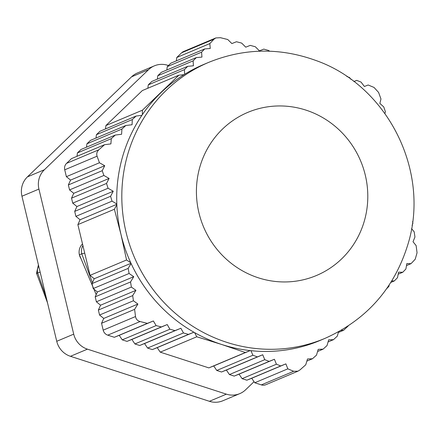 <?xml version="1.0" encoding="UTF-8"?>
<svg xmlns="http://www.w3.org/2000/svg" width="439" height="439" viewBox="0 0 439 439"><rect width="100%" height="100%" fill="white"/><g stroke="black" fill="none" stroke-linecap="round" stroke-linejoin="round"><path stroke-width="0.66" d="M66.563 163.363A6.804 6.552 67.2 0 0 64.736 169.811L97.074 156.196C96.306 153.793 96.915 151.642 98.901 149.748L104.564 144.7L71.497 158.622L66.563 163.363L98.901 149.748M76.995 156.306L77.423 152.926L80.99 149.496L115.303 135.053L121.598 134.268L121.905 129.077L125.834 125.499L132.079 124.731L132.287 119.578L136.128 116.039L141.885 115.353A149.754 144.168 -112.8 0 1 142.324 114.711L142.428 110.189L178.86 75.195L183.996 74.674A149.754 144.168 -112.8 0 1 184.654 74.273L184.418 69.653L187.711 66.338L193.429 65.795L193.116 60.867L196.321 57.591L201.945 57.086L201.578 52.175L204.7 48.938L210.237 48.471L209.831 43.582L214.04 39.142L215.801 37.946L220.438 37.694L227.748 39.521L231.874 43.571L236.456 41.743L241.659 43.099L245.747 47.165L250.241 45.382L255.361 46.77L259.394 50.858L263.795 49.108L268.822 50.534L269.469 51.204M86.494 147.18L86.922 143.8L90.489 140.376L125.834 125.499M95.987 138.06L96.421 134.68L99.982 131.256L136.128 116.039M105.486 128.94L105.914 125.554L142.346 90.56L178.86 75.195M147.844 88.244L148.272 84.864L151.839 81.44L187.711 66.338M157.343 79.124L157.771 75.744L161.338 72.314L196.321 57.591M166.836 70.004L167.27 66.618L170.831 63.194L204.7 48.938M176.335 60.878L176.763 57.498L181.697 52.757L214.04 39.142M215.801 37.946L183.628 51.484A6.804 6.552 67.2 0 0 181.697 52.757M293.686 371.279L261.348 384.893A6.804 6.552 67.2 0 0 265.814 384.718L297.982 371.174L293.686 371.279L287.83 368.842L254.763 382.764L251.723 378.253L246.855 380.201L242.098 378.659L239.052 374.154L234.185 376.097L229.427 374.555L226.387 370.05L221.519 371.998L216.762 370.456L213.716 365.95L208.849 367.893L160.257 352.155L157.211 347.65L152.344 349.592L147.586 348.056L144.546 343.545L139.679 345.493L134.921 343.951L131.876 339.446L127.008 341.388L122.251 339.846L119.21 335.341L114.343 337.289L107.758 335.155L140.101 321.54C137.478 320.794 135.953 319.126 135.525 316.541L134.603 309.363L101.541 323.28L103.747 318.429L99.56 315.021L98.369 310.055L100.575 305.204L96.388 301.796L95.197 296.83L97.403 291.979L93.216 288.571L92.025 283.605L94.231 278.754L90.044 275.346L77.879 224.614L80.085 219.763L75.898 216.356L74.707 211.389L76.913 206.539L72.726 203.131L71.535 198.165L73.741 193.314L69.554 189.906L68.363 184.94L70.575 180.089L66.382 176.681L64.736 169.811M261.348 384.893L254.763 382.764M135.525 316.541L103.187 330.155A6.804 6.552 67.2 0 0 107.758 335.155M103.187 330.155L101.541 323.28M324.92 338.403C366.894 319.619 394.628 288.061 408.111 243.727C430.429 170.996 387.516 85.594 315.806 60.456C279.753 47.423 244.062 48.054 208.728 62.354A149.754 144.168 67.2 0 0 121.905 201.808A149.754 144.168 67.2 0 0 324.92 338.403L319.828 340.549A149.754 144.168 -112.8 0 1 250.938 350.679A149.754 144.168 -112.8 0 1 250.164 350.596A149.754 144.168 -112.8 0 1 221.563 344.445A149.754 144.168 -112.8 0 1 194.576 332.592A149.754 144.168 -112.8 0 1 193.89 332.202A149.754 144.168 -112.8 0 1 131.091 263.504A149.754 144.168 -112.8 0 1 130.756 262.78A149.754 144.168 -112.8 0 1 120.972 234.404A149.754 144.168 -112.8 0 1 116.84 204.744A149.754 144.168 -112.8 0 1 116.812 203.954L112.038 201.144L110.579 196.293L113.251 191.245L108.071 188.254L106.518 183.442L109.102 178.432L103.867 175.463L102.232 170.689L104.723 165.712L99.45 162.765L97.074 156.196M116.812 203.954A149.754 144.168 -112.8 0 1 141.885 115.353M104.564 144.7L110.897 143.899L111.297 138.669L115.303 135.053M411.557 228.615L414.202 231.852L414.948 237.005L413.022 241.741L416.128 245.599L417.05 252.776L415.223 259.229L411.014 263.663L406.498 265.562M412.611 221.547L412.89 223.308L412.078 225.41M389.19 285.01L388.894 286.426L386.748 288.588M411.014 263.663L406.849 263.554L405.888 269.025L402.766 272.262L398.557 272.169L397.504 277.673L394.299 280.949L391.807 280.905M353.839 81.517L356.748 80.37L361.061 82.098L364.386 86.483L368.167 84.996L374.028 87.432L378.599 92.437L380.97 99L379.85 103.401L383.757 106.924L385.393 111.704L384.921 113.476M346.859 76.501L349.51 77.527L350.975 79.388M184.654 74.273A149.754 144.168 -112.8 0 1 203.636 64.5L208.728 62.354M338.518 331.813L337.311 336.126L333.475 339.665L328.69 339.813L327.017 345.581L323.093 349.159L318.209 349.351L316.492 355.14L312.48 358.751L307.509 358.981L305.747 364.787L300.084 369.83L297.982 371.174M287.83 368.842L285.871 363.882L280.724 365.945L276.411 364.216L274.413 359.272L269.167 361.374L264.772 359.678L262.725 354.756L257.391 356.896L252.902 355.244L250.938 350.679M157.211 347.65L193.895 332.208L188.485 334.381L183.458 332.954L180.879 328.251L175.018 330.616L169.904 329.228L167.232 324.564L161.322 326.945L156.119 325.59L153.359 320.969L147.405 323.367L140.101 321.54M134.603 309.363L137.901 304.051L133.429 300.764L132.682 295.612L135.931 290.322L131.371 287.073L130.542 281.953L133.741 276.685L129.088 273.475L128.166 268.394L131.091 263.504M142.324 114.711A149.754 144.168 -112.8 0 1 161.14 92.481A149.754 144.168 -112.8 0 1 183.996 74.674M130.756 262.78L126.558 259.981L120.972 234.404L114.392 209.249L116.84 204.744M213.716 365.95L250.186 350.596L245.363 352.522L221.563 344.445L196.765 336.784L194.576 332.592M348.231 325.947L343.611 330.271L341.152 330.331M402.766 272.262L398.173 274.194M394.299 280.949L390.891 282.387M285.871 363.882L251.723 378.253M246.855 380.201L280.724 365.945M276.411 364.216L242.098 378.659M274.413 359.272L239.052 374.154M234.185 376.097L269.167 361.374M264.772 359.678L229.427 374.555M343.611 330.271L338.332 332.493M262.725 354.756L226.387 370.05M114.343 337.289L147.405 323.367M221.519 371.998L257.391 356.896M252.902 355.244L216.762 370.456M137.901 304.051L103.747 318.429M99.56 315.021L133.429 300.764M132.682 295.612L98.369 310.055M135.931 290.322L100.575 305.204M96.388 301.796L131.371 287.073M196.765 336.784L160.257 352.155M208.849 367.893L245.363 352.522M130.542 281.953L95.197 296.83M133.741 276.685L97.403 291.979M93.216 288.571L129.088 273.475M128.166 268.394L92.025 283.605M130.987 263.285L94.231 278.754M90.044 275.346L126.558 259.981M114.392 209.249L77.879 224.614M116.823 204.3L80.085 219.763M96.421 134.68L132.287 119.578M72.726 203.131L108.071 188.254M113.251 191.245L76.913 206.539M106.518 183.442L71.535 198.165M109.102 178.432L73.741 193.314M69.554 189.906L103.867 175.463M102.232 170.689L68.363 184.94M104.723 165.712L70.575 180.089M66.382 176.681L99.45 162.765M167.27 66.618L201.578 52.175M176.763 57.498L209.831 43.582M157.771 75.744L193.116 60.867M148.272 84.864L184.418 69.653M105.914 125.554L142.428 110.189M323.093 349.159L317.578 351.48M312.48 358.751L306.861 361.116M333.475 339.665L328.076 341.937M167.232 324.564L131.876 339.446M169.904 329.228L134.921 343.951M127.008 341.388L161.322 326.945M153.359 320.969L119.21 335.341M156.119 325.59L122.251 339.846M180.879 328.251L144.546 343.545M183.458 332.954L147.586 348.056M139.679 345.493L175.018 330.616M152.344 349.592L188.485 334.381M110.579 196.293L74.707 211.389M75.898 216.356L112.038 201.144M86.922 143.8L121.905 129.077M77.423 152.926L111.297 138.669M84.722 253.149L81.764 253.819L92.415 282.749M82.894 245.544A11.573 11.14 -112.8 0 0 81.764 253.819L79.388 254.818L81.122 258.818A11.573 11.14 -112.8 0 1 79.388 254.818L96.201 294.618M79.388 254.818A11.573 11.14 -112.8 0 1 82.516 243.952M40.158 272.153L36.525 273.283L38.418 264.904M36.552 273.107L36.98 273.651M154.374 65.845L137.396 72.989A20.419 19.656 67.2 0 0 131.601 76.803L27.427 176.873A20.419 19.656 67.2 0 0 21.95 196.228L56.741 341.295A20.419 19.656 67.2 0 0 70.454 356.303L209.419 401.306A20.419 19.656 67.2 0 0 222.82 400.774L239.793 393.629A20.419 19.656 -112.8 0 1 226.392 394.156L87.432 349.159A20.419 19.656 -112.8 0 1 73.714 334.15L38.928 189.083A20.419 19.656 -112.8 0 1 44.405 169.728L148.574 69.658A20.419 19.656 -112.8 0 1 154.374 65.845A20.419 19.656 -112.8 0 1 167.769 65.312L168.411 65.521M254.044 381.694L245.588 389.81A20.419 19.656 -112.8 0 1 239.793 393.629M364.447 220.614A88.491 85.188 -112.8 0 1 220.378 253.243A88.491 85.188 -112.8 0 1 261.49 107.989A88.491 85.188 -112.8 0 1 364.447 220.614M46.238 297.516L37.633 272.795A8.802 8.473 -112.8 0 1 38.714 266.127M44.405 169.728L27.427 176.873M148.574 69.658L131.601 76.803M38.928 189.083L21.95 196.228M73.714 334.15L56.741 341.295M87.432 349.159L70.454 356.303M226.392 394.156L209.419 401.306M36.492 273.151L47.527 302.877"/></g></svg>
